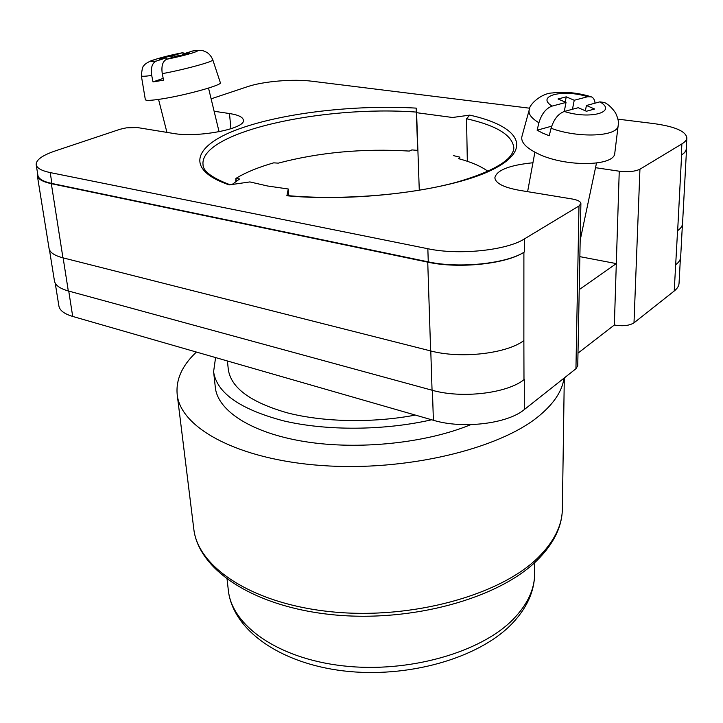 <?xml version="1.0" encoding="UTF-8"?>
<svg xmlns="http://www.w3.org/2000/svg" width="723" height="723" viewBox="0 0 723 723"><rect width="100%" height="100%" fill="white"/><g stroke="black" fill="none" stroke-linecap="round" stroke-linejoin="round"><path stroke-width="1.08" d="M466.543 118.762L469.751 115.129L452.517 117.488L416.593 112.689L416.186 108.116C355.571 104.591 283.624 112.734 238.825 128.992C194.144 145.106 183.823 169.336 229.155 184.907L249.896 181.925L267.537 185.992L288.269 188.992L286.941 195.544C340.533 200.533 410.104 194.984 456.412 182.268C482.819 174.568 500.253 166.471 508.712 157.976C512.083 154.243 513.791 150.863 513.845 147.835C512.408 135.21 496.647 125.513 466.543 118.762L467.32 161.283M532.941 162.756C509.326 165.187 496.638 170.185 494.875 177.741C495.436 183.262 503.687 187.465 519.647 190.357L572.182 198.988C577.758 199.991 580.668 201.527 580.894 203.579L577.749 365.711L575.942 368.739L524.292 409.579C507.483 423.795 462.53 429.191 433.384 420.271L72.707 316.439C64.311 313.918 59.711 310.447 58.897 306.019L55.219 283.163M595.517 167.691L619.25 171.206C628.124 172.201 635.02 171.541 639.936 169.218L633.999 322.829L674.216 291.017C677.279 288.567 678.897 285.983 679.051 283.271L680.361 258.834M617.939 119.15L653.357 123.534C674.704 126.435 685.865 131.206 686.85 137.84C686.723 139.946 685.07 141.97 681.879 143.913L639.936 169.218M211.125 98.834L247.257 86.76C263.127 81.31 293.258 78.78 312.173 81.247L529.778 108.224M580.894 203.579L578.987 205.983L524.374 238.933C506.552 250.429 458.707 255.382 427.844 248.73L50.203 172.58C41.509 170.745 36.837 168.125 36.186 164.699C35.951 159.946 42.268 155.364 55.147 150.953L120.027 129.272L126.335 127.854L137.216 127.528L173.023 133.384C197.93 138.048 246.209 128.64 243.362 120.063C242.82 117.063 238.192 114.885 229.48 113.538L214.125 111.27M579.864 256.647L616.303 263.606L579.222 289.607M577.993 353.149L614.351 324.998L619.25 171.206M633.999 322.829C629.299 325.712 622.756 326.444 614.351 324.998M427.844 248.73L428.269 261.862L51.902 183.47C43.235 181.59 38.572 178.897 37.903 175.391L36.186 164.699M37.578 173.339L37.334 175.599C38.003 179.105 42.666 181.798 51.324 183.678L62.946 257.831L430.628 350.917C460.479 358.96 506.633 353.728 523.868 340.56L523.985 379.665C506.995 393.439 461.509 398.771 432.056 390.221L68.305 290.962C59.864 288.558 55.246 285.233 54.46 280.976L49.444 249.769M428.269 261.862C458.997 268.694 506.624 263.705 524.365 251.993L523.895 252.282C506.136 264.003 458.481 269.001 427.745 262.151L51.324 183.678M686.353 147.04L686.57 148.667C686.443 150.818 684.789 152.878 681.617 154.867L681.301 155.065C684.482 153.077 686.127 151.008 686.263 148.857L686.85 137.84M677.568 230.718L674.216 291.017M682.404 224.6L680.659 257.189C680.506 259.792 678.888 262.277 675.797 264.645L675.58 264.808M416.186 108.116L417.695 150.375M416.593 112.689L419.277 190.266M288.269 188.992L288.793 195.716M37.334 175.599L49.047 248.414C49.797 252.454 54.433 255.59 62.946 257.831M681.617 154.867L677.659 230.655C680.777 228.405 682.404 226.046 682.548 223.579L686.57 148.667M529.128 110.239L521.97 136.304C520.533 141.952 525.784 147.727 537.722 153.61C564.97 167.275 614.957 166.588 614.812 152.969L618.174 125.486C618.147 136.62 578.481 138.509 551.071 128.26C553.818 119.331 558.228 113.728 564.311 111.469L578.228 107.709L586.425 111.261L594.622 109.01L586.425 105.495L599.891 101.862L604.509 102.521C608.432 104.428 612.119 107.908 615.58 112.96C618.156 118.59 619.024 122.765 618.174 125.486M551.071 128.26L549.227 135.752L542.693 133.104L537.117 130.221L538.915 122.765C531.315 118.183 528.097 113.854 529.254 109.769C529.137 104.284 541.735 93.204 552.182 92.978C564.473 91.45 577.252 92.652 590.546 96.584M564.265 111.478L566.019 102.431L552.074 106.1C545.982 108.342 541.59 113.891 538.915 122.765M566.019 102.431L558.011 98.97L566.236 96.837L574.234 100.262L587.727 96.71C563.072 88.875 535.363 95.725 552.074 106.1M595.047 103.172C594.704 99.91 593.511 97.813 591.459 96.873L587.727 96.71M551.676 126.173L537.117 130.221M565.223 102.088L566.236 96.837M572.462 109.263L574.234 100.262M585.359 110.791L586.425 105.495M212.788 59.819L220.343 82.666C223.064 84.835 185.567 95.309 161.509 98.961C151.234 100.533 145.838 100.777 145.341 99.684L141.356 75.843C141.609 76.521 145.061 76.385 151.713 75.445C150.628 67.79 152.128 63.009 156.231 61.084L166.118 57.903L159.241 59.114L165.097 57.234L171.947 56.023L182.323 52.77L185.097 53.303M151.713 75.445L153.005 81.889L157.948 81.121L163.552 80.136L162.268 73.656C185.413 69.39 214.767 61.256 212.77 59.774C211.288 56.313 209.263 53.827 206.706 52.309L203.85 51.062C202.494 50.258 198.879 50.203 193.023 50.917L182.35 54.189L189.318 52.96L183.561 54.831L176.575 56.06L166.751 59.241C162.684 61.175 161.184 65.974 162.268 73.656M182.558 55.011L182.35 54.189M172.3 57.442L171.947 56.023M165.296 58.048L165.097 57.234M166.48 59.34L166.118 57.903M153.005 81.889L163.208 78.373M563.994 378.183C562.259 390.989 553.917 403.597 538.951 415.996C499.304 449.055 405.874 471.676 321.663 465.522C237.316 459.539 180.388 427.691 177.189 394.478C175.788 379.503 182.205 365.359 196.43 352.056M470.754 424.636C426.326 443.118 358.68 450.23 305.061 441.645C251.351 433.068 217.65 410.727 215.327 387.447L213.601 371.685L215.581 357.569M431.658 419.774C384.157 430.646 326.471 430.971 283.723 420.894C240.045 409.326 216.674 392.923 213.601 371.685M415.364 415.083C372.743 423.172 323.497 422.205 287.374 412.86C250.538 402.313 230.845 387.799 228.287 369.317L227.42 360.976M417.894 150.393L411.884 149.914L409.326 151.071C362.801 148.323 319.132 152.345 278.319 163.136L273.692 162.847C258.283 167.275 245.721 172.445 236.005 178.346L239.566 178.997L232.11 184.482M487.898 171.279C480.949 166.218 471.098 161.988 458.346 158.59L459.855 157.867L459.846 157.135L453.393 155.608M459.846 157.135L459.855 157.867M236.005 178.346L236.159 181.283M235.779 181.554L235.897 178.473M469.751 115.129C517.686 125.648 534.18 148.098 494.18 168.784C454.875 189.525 358.979 202.576 286.805 195.761M68.739 291.08L72.707 316.439M432.417 390.312L433.384 420.271M524.302 379.43L524.292 409.579M578.987 205.983L575.942 368.739M524.374 238.933L524.365 251.993M523.895 252.282L523.868 340.56M681.879 143.913L681.301 155.065M63.127 257.876L68.305 290.962M430.781 350.953L432.056 390.221M416.367 112.083C322.991 105.124 199.476 131.911 203.027 164.672C203.082 171.288 212.119 177.994 230.149 184.772M427.745 262.151L430.628 350.917M50.203 172.58L51.902 183.47M230.926 128.775L229.48 113.538M564.311 111.469C590.32 119.837 617.686 111.966 599.891 101.862M191.83 51.116C207.393 48.748 188.378 55.002 166.751 59.241M156.231 61.084C141.112 63.29 161.021 56.954 181.5 52.951M562.367 508.92C562.06 526.76 553.646 543.895 537.135 560.316C498.725 598.49 411.622 622.693 332.697 614.74C253.863 606.877 198.436 569.995 193.782 528.884C197.713 567.23 252.535 604.184 332.463 611.893C412.264 619.765 500.424 595.047 538.138 557.55C554.116 541.644 562.187 525.44 562.367 508.92L564.292 377.948M228.332 590.302C231.703 625.178 277.307 658.4 342.838 665.838C408.26 673.42 480.994 652.489 513.294 619.177C527.483 604.464 534.604 589.308 534.649 573.71C534.405 591.676 526.715 608.486 511.586 624.148C478.138 658.59 407.221 678.581 343.262 670.872C279.557 663.199 232.806 629.887 228.332 590.302L227.085 579.286M527.609 191.667L534.884 152.201M580.18 240.217L596.493 163.091M166.932 132.381L158.554 99.403M219.078 131.767L208.522 88.079M181.636 52.906C170.131 55.156 159.955 57.777 151.089 60.759C146.778 62.82 144.347 64.501 143.787 65.811C142.729 66.127 141.925 69.471 141.356 75.843M193.782 528.884L177.189 394.478M534.704 562.621L534.649 573.71"/></g></svg>
